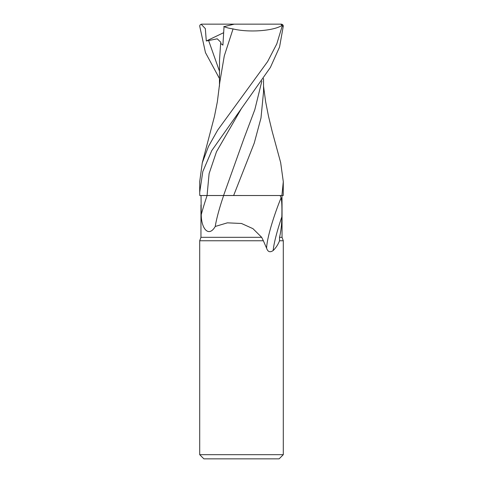 <?xml version="1.0" encoding="UTF-8"?>
<svg xmlns="http://www.w3.org/2000/svg" width="483" height="483" viewBox="0 0 483 483"><rect width="100%" height="100%" fill="white"/><g stroke="black" fill="none" stroke-linecap="round" stroke-linejoin="round"><path stroke-width="0.72" d="M200.958 204.955L200.958 237.322L261.677 237.322L252.953 228.664L241.5 223.484L227.372 222.838L215.249 226.467C208.765 237.751 201.266 228.803 201.242 214.621L201.031 195.524L283.219 195.524L283.298 181.686L281.909 195.524M200.958 237.322L199.702 240.763L263.362 240.763L261.677 237.322M199.702 454.672L203.88 458.85L279.12 458.85L283.298 454.672L199.702 454.672L199.702 240.763M282.042 204.955L281.969 195.524M280.14 195.524L281.082 197.801C281.824 200.729 282.078 207.074 281.843 216.831C281.776 224.329 281.003 231.164 279.518 237.322L282.042 237.322L283.298 240.763L283.298 454.672M279.518 237.322L279.536 240.763L283.298 240.763M279.536 240.763C278.099 244.507 275.98 247.767 273.173 250.544C270.033 252.687 267.842 251.915 266.61 248.22L263.362 240.763M201.031 195.524L214.639 195.506L199.781 195.524L199.702 192.319L202.806 171.574L211.777 150.593L270.395 67.427L279.56 47.014L283.267 26.239C283.286 25.128 282.633 24.434 281.329 24.156M281.082 197.801A43.162 6.001 -70.2 0 0 266.61 248.22M281.843 216.831A45.33 6.303 -70.2 0 0 273.173 250.544M223.647 195.524A45.487 6.327 -70.2 0 0 215.249 226.467M261.871 81.053L254.813 109.665L244.036 138.277L223.575 195.5L233.875 195.5L223.575 195.524M233.633 195.524L241.5 195.506L233.645 195.5L254.251 143.077L260.977 118.051L263.549 91.764L263.525 78.572M223.575 195.5L214.265 195.506M280.659 162.59L283.298 181.686M201.417 24.186L201.791 24.15L201.157 24.247L205.335 28.618L206.295 41.001L217.241 38.815L220.864 42.323L220.634 43.404L222.904 45.142L224.04 26.637L234.237 24.15L280.798 24.15L282.012 25.406L282.138 26.239L276.795 43.899L267.6 61.607L217.718 130.06L208.469 146.446L202.268 162.856L199.702 181.686L199.702 192.319M281.209 24.15L280.798 24.15M232.764 28.853C248.425 32.808 273.988 30.972 282.277 25.249M233.054 28.92L224.293 55.853L219.831 82.056M220.634 43.404L219.524 60.025L219.457 86.264M223.792 26.529C226.213 27.616 229.383 28.425 233.289 28.95M219.475 78.572L205.456 52.599L199.733 26.239C199.714 25.128 200.367 24.434 201.671 24.156M201.791 24.15L234.237 24.15M206.295 41.001L223.653 32.693M207.08 195.524A62.802 8.73 -70.2 0 0 201.242 214.621M207.068 195.512L209.103 173.632L216.487 151.747L241.742 107.975M282.138 26.239L283.267 26.239M208.529 40.276L219.493 71.279M282.042 204.074L282.042 237.322M280.732 162.856L272.122 131.231L268.494 116.21L265.626 101.647L263.543 86.264M219.85 81.868L217.362 101.72L214.488 116.282L202.268 162.856"/></g></svg>
